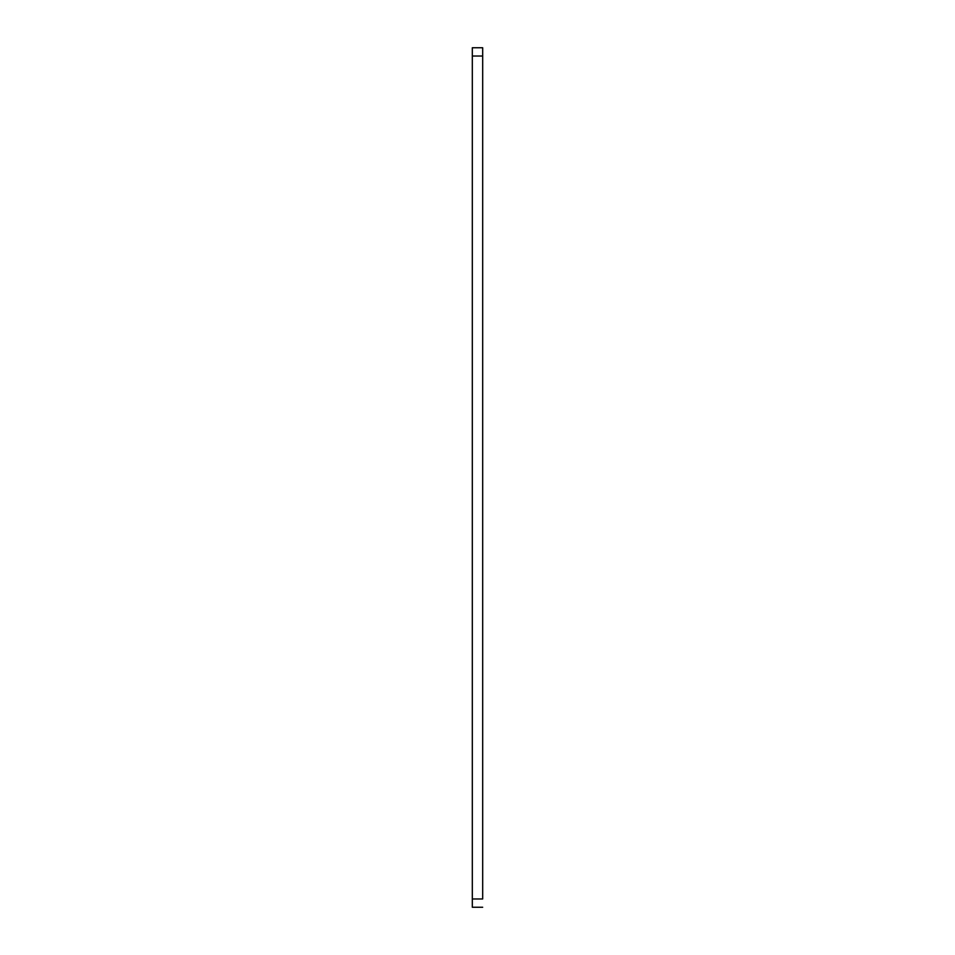 <?xml version="1.0" encoding="UTF-8"?>
<svg xmlns="http://www.w3.org/2000/svg" width="955" height="955" viewBox="0 0 955 955"><rect width="100%" height="100%" fill="white"/><g stroke="black" fill="none" stroke-linecap="round" stroke-linejoin="round"><path stroke-width="1.43" d="M472.319 47.75L472.319 907.25L482.681 907.25L472.319 907.25L472.319 898.965L482.681 898.965L482.681 56.035L472.319 56.035L472.319 898.965L482.681 898.965L482.681 47.75L472.319 47.75L472.319 56.035L482.681 56.035L482.681 47.75L472.319 47.75"/></g></svg>

